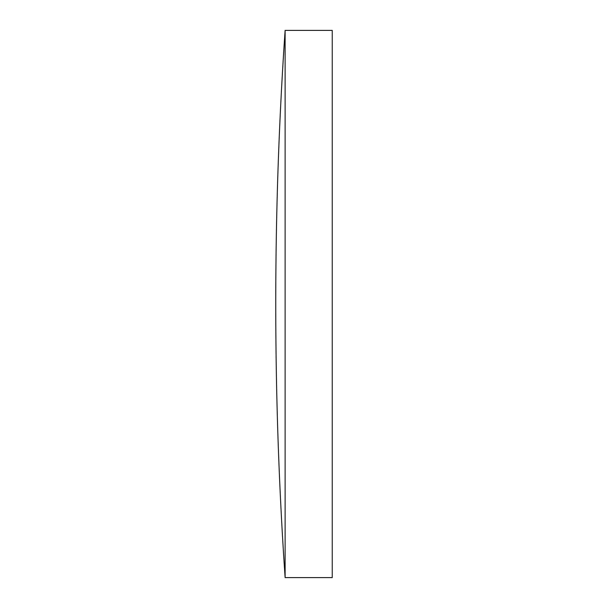 <?xml version="1.0" encoding="UTF-8"?>
<svg xmlns="http://www.w3.org/2000/svg" width="608" height="608" viewBox="0 0 608 608"><rect width="100%" height="100%" fill="white"/><g stroke="black" fill="none" stroke-linecap="round" stroke-linejoin="round"><path stroke-width="0.91" d="M332.242 30.4L332.242 577.6L285.122 577.6L285.122 30.4L332.242 30.4M285.122 30.4A4002.745 4002.745 0 0 0 285.122 577.6"/></g></svg>

